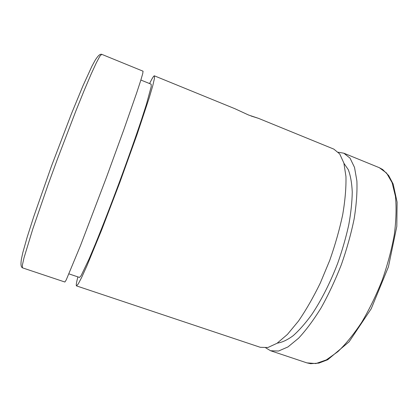 <?xml version="1.0" encoding="UTF-8"?>
<svg xmlns="http://www.w3.org/2000/svg" width="418" height="418" viewBox="0 0 418 418"><rect width="100%" height="100%" fill="white"/><g stroke="black" fill="none" stroke-linecap="round" stroke-linejoin="round"><path stroke-width="0.63" d="M251.103 116.021L258.528 118.362L248.621 115.044L234.806 108.675L154.399 75.836L154.456 78.427L152.774 85.674L149.263 97.676L137.026 134.57L119.804 182.478L101.626 230.036L86.845 265.989L81.682 277.38L78.234 283.974L76.504 285.902C75.935 285.551 76.4 282.552 77.9 276.894M22.494 267.854L64.884 282.019L66.216 279.945L80.533 245.481L106.397 177.509L123.9 129.481L136.749 92.66L140.641 80.758L142.721 73.641L143.06 71.201L101.684 54.303L99.881 56.179L96.333 62.81L91.035 74.331L84.133 90.554L75.904 110.869L57.35 159.321L48.164 184.49L32.818 228.928L23.983 257.916L22.353 265.258L22.494 267.854C21.099 267.029 20.56 265.211 21.37 259.322L22.859 252.467L27.191 237.105L33.67 216.837L51.498 166.04L71.541 113.513L82.957 85.826L91.923 66.211L95.283 60.02C98.523 55.009 100.095 54.021 101.684 54.303M338.293 152.236L343.842 153.207L350.044 158.15L354.521 167.409L356.883 180.91C357.327 191.904 356.423 204.527 354.166 218.781C351.115 233.683 346.851 248.971 341.37 264.641C335.309 280.097 328.574 294.465 321.17 307.758C313.589 320.036 306.049 330.199 298.546 338.246L287.95 346.945L278.519 351.042L270.592 350.744L265.749 347.865M343.946 163.328L348.288 169.671C350.509 175.503 351.831 182.943 352.254 191.993C352.102 201.884 350.927 212.882 348.732 224.988C345.952 237.523 342.274 250.288 337.702 263.283C330.115 282.929 321.458 300.04 311.729 314.613C305.349 323.37 299.152 330.408 293.123 335.727C287.323 339.996 282.035 342.467 277.27 343.141M76.504 285.902L260.315 347.311L267.933 347.499L277.071 343.272L287.401 334.442L298.457 321.092C306.018 310.083 313.296 297.402 320.303 283.033L329.75 260.336C335.267 244.608 339.604 229.283 342.765 214.361C345.153 200.102 346.219 187.494 345.958 176.532L343.883 163.098L339.709 153.939L333.815 149.111L258.528 118.362M149.587 83.574C152.142 78.307 153.746 75.726 154.399 75.836M140.866 80.037L151.164 84.211L151.211 86.62L146.389 104.432L141.493 119.647C135.578 137.355 127.819 159.315 119.334 182.305C110.78 205.269 102.347 226.979 95.283 244.264L89.076 258.993L81.118 275.645L79.514 277.437L68.98 273.889M306.896 362.876L310.678 363.697L318.929 363.096L327.733 359.726L349.061 341.846L371.205 308.792L388.453 266.778L396.807 226.41L397.1 202.103L393.186 184.077L388.667 175.529L382.7 169.536L379.278 167.681L386.545 173.031L392.084 182.624L395.449 196.371C396.52 207.48 396.159 220.14 394.357 234.367C391.697 249.201 387.685 264.359 382.329 279.83C376.305 295.056 369.465 309.158 361.81 322.142C353.9 334.102 345.916 343.946 337.864 351.663L326.348 359.893L315.893 363.561L306.896 362.876L270.592 350.744M379.278 167.681L343.842 153.207"/></g></svg>
